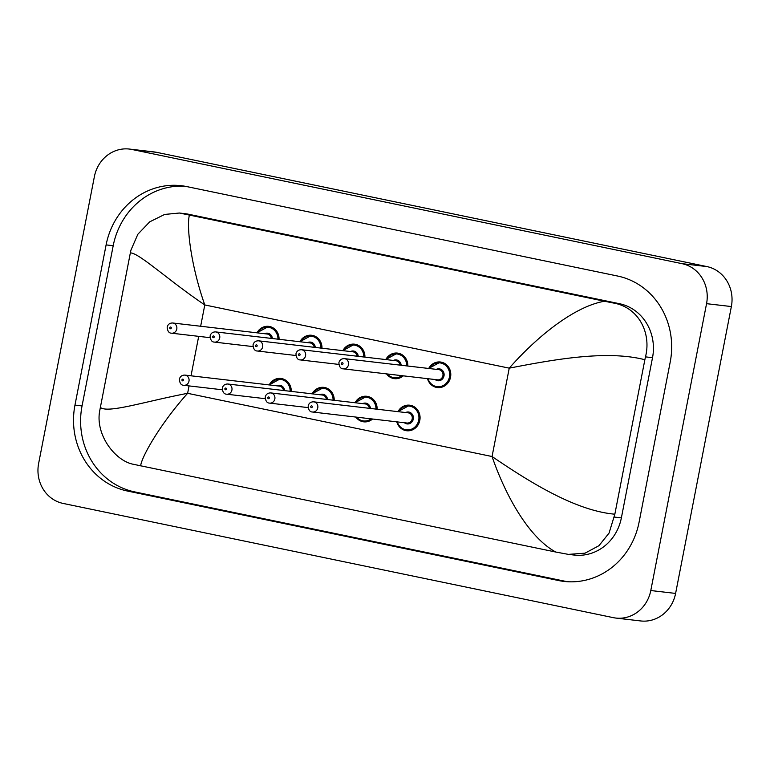 <?xml version="1.0" encoding="UTF-8"?>
<svg xmlns="http://www.w3.org/2000/svg" width="770" height="770" viewBox="0 0 770 770"><rect width="100%" height="100%" fill="white"/><g stroke="black" fill="none" stroke-linecap="round" stroke-linejoin="round"><path stroke-width="1.16" d="M450.537 377.156A12.821 11.868 -83.3 0 0 440.401 362.006A12.821 11.868 -83.3 0 0 430.295 366.087M419.814 420.343A12.821 11.868 -83.3 0 0 409.678 405.193A12.821 11.868 -83.3 0 0 399.572 409.274M385.76 359.561A12.821 11.868 96.7 0 1 397.455 353.17A12.821 11.868 96.7 0 1 407.84 366.039A12.821 11.868 -83.3 0 0 397.474 353.093A12.821 11.868 -83.3 0 0 387.368 357.174M342.833 350.648A12.821 11.868 96.7 0 1 354.527 344.257A12.821 11.868 96.7 0 1 364.913 357.126A12.821 11.868 -83.3 0 0 354.547 344.18A12.821 11.868 -83.3 0 0 344.44 348.261M299.905 341.736A12.821 11.868 96.7 0 1 311.6 335.354A12.821 11.868 96.7 0 1 321.985 348.213A12.821 11.868 -83.3 0 0 311.619 335.268A12.821 11.868 -83.3 0 0 301.513 339.358M269.182 384.923A12.821 11.868 96.7 0 1 280.877 378.532A12.821 11.868 96.7 0 1 291.262 391.401A12.821 11.868 -83.3 0 0 280.886 378.455A12.821 11.868 -83.3 0 0 270.79 382.536M334.209 400.313A12.821 11.868 -83.3 0 0 323.824 387.368A12.821 11.868 -83.3 0 0 313.717 391.449M377.136 409.226A12.821 11.868 -83.3 0 0 366.751 396.281A12.821 11.868 -83.3 0 0 356.645 400.361M256.978 332.823A12.821 11.868 96.7 0 1 268.672 326.442A12.821 11.868 96.7 0 1 279.058 339.3A12.821 11.868 -83.3 0 0 268.692 326.355A12.821 11.868 -83.3 0 0 258.585 330.445M129.35 149.053L154.164 151.94A34.198 31.637 96.7 0 1 156.724 152.354L706.889 266.574A34.198 31.637 96.7 0 1 731.365 306.556L675.608 593.42A34.198 31.637 96.7 0 1 640.65 620.947L615.836 618.06A34.198 31.637 96.7 0 1 613.276 617.646L63.111 503.426A34.198 31.637 96.7 0 1 38.635 463.444L94.392 176.58A34.198 31.637 96.7 0 1 129.35 149.053A34.198 31.637 96.7 0 1 131.911 149.467L682.076 263.677A34.198 31.637 96.7 0 1 706.552 303.669L650.794 590.532A34.198 31.637 96.7 0 1 615.836 618.06M639.081 522.214L670.218 362.006A73.525 68.02 -83.3 0 0 617.607 276.035L186.773 186.59A73.525 68.02 -83.3 0 0 181.258 185.705A73.525 68.02 -83.3 0 0 106.106 244.899L74.969 405.097A73.525 68.02 -83.3 0 0 127.589 491.067L558.423 580.513A73.525 68.02 -83.3 0 0 563.929 581.408A73.525 68.02 -83.3 0 0 639.081 522.214M184.79 186.215A73.525 68.02 -83.3 0 0 113.2 245.717L82.053 405.925A73.525 68.02 -83.3 0 0 134.673 491.895L565.507 581.34A73.525 68.02 -83.3 0 0 567.48 581.716M568.385 554.381L555.776 552.042C529.106 537.624 505.746 496.332 492.059 456.523C528.807 481.5 575.046 510.731 614.845 514.196L609.07 533.071L598.983 545.67L585.027 553.178L568.385 554.381L574.179 555.054A46.162 42.716 -83.3 0 0 621.371 517.892L652.517 357.684A46.162 42.716 -83.3 0 0 619.475 303.707L188.64 214.262A46.162 42.716 -83.3 0 0 185.185 213.704L179.381 213.02L189.41 215.071C186.407 226.024 190.719 265.092 204.791 304.949C167.783 279.943 138.86 252.724 130.351 252.906L130.967 250.048L137.859 234.244L149.707 221.847L164.636 214.445L179.381 213.02M555.776 552.042L133.537 464.32C115.173 461.038 94.797 434.453 99.821 410.256L130.351 252.906M614.845 514.196L644.865 359.725C606.375 349.763 552.619 359.783 509.24 368.156C536.594 337.048 574.16 306.393 604.527 301.243L189.41 215.071M604.527 301.243L613.122 302.966C638.426 307.047 651.622 332.794 645.481 356.866L644.865 359.725M100.321 407.378C107.54 413.692 144.019 401.661 187.62 393.316C159.823 424.366 141.41 457.264 140.66 465.86M428.697 368.464A12.821 11.868 96.7 0 1 440.382 362.083A12.821 11.868 96.7 0 1 450.527 377.233A12.821 11.868 96.7 0 1 437.418 387.56A12.821 11.868 96.7 0 1 427.504 378.657M428.043 378.725A11.964 11.069 -83.3 0 0 439.189 386.713A11.964 11.069 -83.3 0 0 449.43 377.04A11.964 11.069 -83.3 0 0 442.769 363.632A11.964 11.069 -83.3 0 0 429.236 368.532M436.34 369.359A5.987 5.534 96.7 0 1 444.001 375.914A5.987 5.534 96.7 0 1 435.146 379.552M343.256 368.84L437.658 379.841A5.13 4.745 -83.3 0 0 442.904 375.712A5.13 4.745 -83.3 0 0 438.852 369.648L344.44 358.647A5.13 4.745 96.7 0 1 348.492 364.701A5.13 4.745 96.7 0 1 343.256 368.84C340.686 368.849 339.233 366.818 338.877 362.766C339.637 359.965 341.485 358.599 344.44 358.647M341.457 363.392A0.857 0.789 -83.3 0 0 342.072 364.393A0.857 0.789 -83.3 0 0 343.016 363.709A0.857 0.789 -83.3 0 0 342.4 362.718A0.857 0.789 -83.3 0 0 341.457 363.392M397.965 411.652A12.821 11.868 96.7 0 1 409.659 405.27A12.821 11.868 96.7 0 1 419.794 420.42A12.821 11.868 96.7 0 1 406.685 430.748A12.821 11.868 96.7 0 1 396.781 421.844M397.32 421.912A11.964 11.069 -83.3 0 0 408.466 429.901A11.964 11.069 -83.3 0 0 418.697 420.228A11.964 11.069 -83.3 0 0 412.046 406.82A11.964 11.069 -83.3 0 0 398.514 411.719M405.617 412.547A5.987 5.534 96.7 0 1 413.278 419.101A5.987 5.534 96.7 0 1 404.423 422.74M406.935 423.028A5.13 4.745 -83.3 0 0 412.181 418.899A5.13 4.745 -83.3 0 0 408.129 412.836L313.717 401.834A5.13 4.745 96.7 0 1 317.769 407.888A5.13 4.745 96.7 0 1 312.524 412.017L406.935 423.028M312.283 406.897A0.857 0.789 -83.3 0 0 311.677 405.896A0.857 0.789 -83.3 0 0 310.733 406.579A0.857 0.789 -83.3 0 0 311.35 407.58A0.857 0.789 -83.3 0 0 312.283 406.897M403.316 375.837A12.821 11.868 96.7 0 1 394.49 378.647A12.821 11.868 96.7 0 1 386.54 373.883M387.368 373.979A11.964 11.069 -83.3 0 0 401.844 375.664M393.412 360.447A5.987 5.534 96.7 0 1 401.17 365.259M400.044 365.124A5.13 4.745 -83.3 0 0 395.924 360.745L301.513 349.734A5.13 4.745 96.7 0 1 305.565 355.798A5.13 4.745 96.7 0 1 300.329 359.927C297.759 359.936 296.296 357.915 295.95 353.853C296.71 351.053 298.558 349.686 301.513 349.734M298.529 354.479A0.857 0.789 -83.3 0 0 299.145 355.48A0.857 0.789 -83.3 0 0 300.079 354.797A0.857 0.789 -83.3 0 0 299.472 353.805A0.857 0.789 -83.3 0 0 298.529 354.479M406.733 365.904A11.964 11.069 -83.3 0 0 398.87 354.373A11.964 11.069 -83.3 0 0 386.309 359.619M350.485 351.534A5.987 5.534 96.7 0 1 358.243 356.346M357.116 356.212A5.13 4.745 -83.3 0 0 352.997 351.832L258.585 340.821A5.13 4.745 96.7 0 1 262.637 346.885A5.13 4.745 96.7 0 1 257.392 351.014C254.832 351.024 253.369 349.003 253.022 344.941C253.773 342.14 255.63 340.773 258.585 340.821M255.602 345.566A0.857 0.789 -83.3 0 0 256.217 346.567A0.857 0.789 -83.3 0 0 257.151 345.894A0.857 0.789 -83.3 0 0 256.545 344.893A0.857 0.789 -83.3 0 0 255.602 345.566M363.806 357.001A11.964 11.069 -83.3 0 0 355.942 345.461A11.964 11.069 -83.3 0 0 343.382 350.706M307.557 342.621A5.987 5.534 96.7 0 1 315.315 347.434M314.189 347.308A5.13 4.745 -83.3 0 0 310.06 342.919L215.658 331.909A5.13 4.745 96.7 0 1 219.71 337.972A5.13 4.745 96.7 0 1 214.464 342.101C211.904 342.111 210.441 340.09 210.095 336.028C210.845 333.227 212.703 331.86 215.658 331.909M212.674 336.654A0.857 0.789 -83.3 0 0 213.29 337.655A0.857 0.789 -83.3 0 0 214.224 336.981A0.857 0.789 -83.3 0 0 213.617 335.98A0.857 0.789 -83.3 0 0 212.674 336.654M320.878 348.088A11.964 11.069 -83.3 0 0 313.015 336.548A11.964 11.069 -83.3 0 0 300.444 341.793M264.63 333.708A5.987 5.534 96.7 0 1 272.387 338.521M271.261 338.396A5.13 4.745 -83.3 0 0 267.132 334.007L172.73 322.996A5.13 4.745 96.7 0 1 176.782 329.06A5.13 4.745 96.7 0 1 171.537 333.189C168.977 333.198 167.513 331.177 167.167 327.115C167.918 324.314 169.775 322.948 172.73 322.996M169.747 327.741A0.857 0.789 -83.3 0 0 170.363 328.742A0.857 0.789 -83.3 0 0 171.296 328.068A0.857 0.789 -83.3 0 0 170.69 327.067A0.857 0.789 -83.3 0 0 169.747 327.741M277.951 339.175A11.964 11.069 -83.3 0 0 270.078 327.635A11.964 11.069 -83.3 0 0 257.517 332.881M355.037 402.739A12.821 11.868 96.7 0 1 366.732 396.358A12.821 11.868 96.7 0 1 377.117 409.226M376.01 409.091A11.964 11.069 -83.3 0 0 368.147 397.561A11.964 11.069 -83.3 0 0 355.576 402.806M269.596 403.114C267.017 403.105 265.563 401.083 265.226 397.041C265.977 394.24 267.835 392.873 270.79 392.921A5.13 4.745 96.7 0 1 274.842 398.985A5.13 4.745 96.7 0 1 269.596 403.114L308.096 407.6M269.356 397.984A0.857 0.789 -83.3 0 0 268.749 396.993A0.857 0.789 -83.3 0 0 267.806 397.667A0.857 0.789 -83.3 0 0 268.422 398.668A0.857 0.789 -83.3 0 0 269.356 397.984M369.321 408.312A5.13 4.745 -83.3 0 0 365.192 403.923L270.79 392.921M372.584 419.024A12.821 11.868 96.7 0 1 363.758 421.835A12.821 11.868 96.7 0 1 355.817 417.07M362.689 403.634A5.987 5.534 96.7 0 1 370.447 408.447M356.645 417.167A11.964 11.069 -83.3 0 0 371.121 418.851M312.11 393.836A12.821 11.868 96.7 0 1 323.804 387.445A12.821 11.868 96.7 0 1 334.19 400.313M333.083 400.179A11.964 11.069 -83.3 0 0 325.209 388.648A11.964 11.069 -83.3 0 0 312.649 393.894M226.669 394.202C224.089 394.192 222.636 392.171 222.299 388.128C223.05 385.327 224.907 383.961 227.862 384.009A5.13 4.745 96.7 0 1 231.914 390.072A5.13 4.745 96.7 0 1 226.669 394.202L265.169 398.687M226.428 389.081A0.857 0.789 -83.3 0 0 225.822 388.08A0.857 0.789 -83.3 0 0 224.879 388.754A0.857 0.789 -83.3 0 0 225.495 389.755A0.857 0.789 -83.3 0 0 226.428 389.081M326.393 399.399A5.13 4.745 -83.3 0 0 322.264 395.02L227.862 384.009M319.762 394.721A5.987 5.534 96.7 0 1 327.519 399.534M290.155 391.275A11.964 11.069 -83.3 0 0 282.282 379.735A11.964 11.069 -83.3 0 0 269.721 384.981M183.741 385.289C181.162 385.279 179.708 383.258 179.362 379.215C180.122 376.414 181.98 375.048 184.935 375.096A5.13 4.745 96.7 0 1 188.987 381.16A5.13 4.745 96.7 0 1 183.741 385.289L222.241 389.774M183.501 380.168A0.857 0.789 -83.3 0 0 182.885 379.167A0.857 0.789 -83.3 0 0 181.951 379.841A0.857 0.789 -83.3 0 0 182.567 380.842A0.857 0.789 -83.3 0 0 183.501 380.168M283.466 390.486A5.13 4.745 -83.3 0 0 279.337 386.107L184.935 375.096M276.825 385.808A5.987 5.534 96.7 0 1 284.592 390.621M189.064 385.905L187.62 393.316L492.059 456.523L509.24 368.156L204.791 304.949L200.652 326.249M191.018 375.808L198.689 336.355M131.911 149.467L156.724 152.354M650.794 590.532L675.608 593.42M706.552 303.669L731.365 306.556M682.076 263.677L706.889 266.574M113.2 245.717L106.106 244.899M565.507 581.34L558.423 580.513M134.673 491.895L127.589 491.067M82.053 405.925L74.969 405.097M621.371 517.892L614.345 517.074M188.64 214.262L182.288 213.521M619.475 303.707L613.122 302.966M652.517 357.684L645.481 356.866M437.418 387.56L430.574 384.153L427.446 378.647M428.63 368.464L440.382 362.083L441.749 362.247M411.026 405.434L409.659 405.27L397.907 411.652M313.717 401.834C310.762 401.776 308.905 403.153 308.154 405.954C308.491 409.996 309.944 412.017 312.524 412.017M396.723 421.835L399.813 427.302L406.685 430.748M394.49 378.647L387.647 375.24L386.492 373.873M300.329 359.927L338.819 364.412M385.703 359.552L397.455 353.17L398.822 353.334M257.392 351.014L295.892 355.499M342.775 350.639L354.527 344.257L355.894 344.421M214.464 342.101L252.964 346.587M299.848 341.726L311.6 335.354L312.967 335.508M171.537 333.189L210.037 337.674M256.92 332.813L268.672 326.442L270.029 326.596M368.099 396.521L366.732 396.358L354.98 402.739M355.769 417.061L356.885 418.399L363.758 421.835M325.161 387.608L323.804 387.445L312.052 393.826M282.234 378.696L280.877 378.532L269.125 384.913"/></g></svg>

